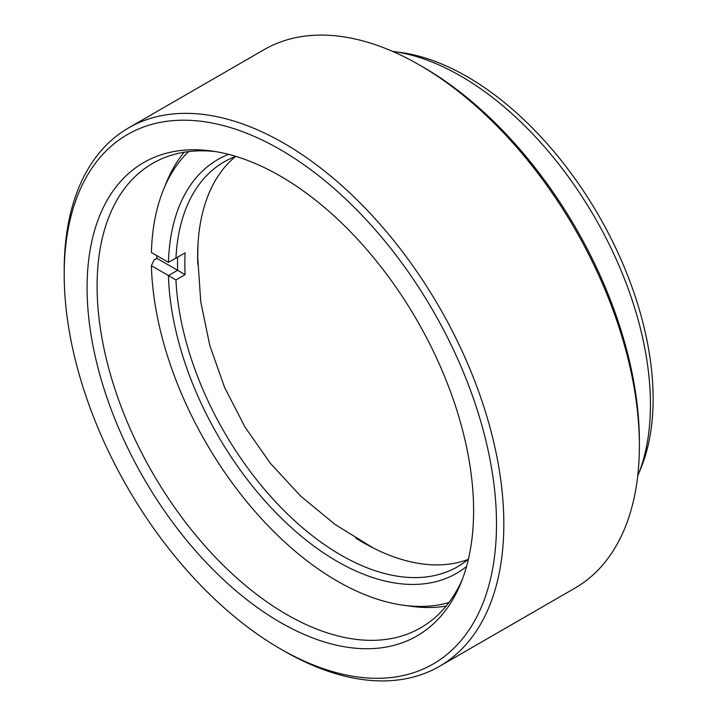 <?xml version="1.0" encoding="UTF-8"?>
<svg xmlns="http://www.w3.org/2000/svg" width="716" height="716" viewBox="0 0 716 716"><rect width="100%" height="100%" fill="white"/><g stroke="black" fill="none" stroke-linecap="round" stroke-linejoin="round"><path stroke-width="1.07" d="M468.201 559.411A233.667 134.912 60 0 1 362.878 542.388L362.878 542.388A233.667 134.912 60 0 1 355.852 538.155M235.815 156.383A233.667 134.912 -120 0 0 224.063 161.923A233.667 134.912 -120 0 0 175.939 258.163L168.439 262.342A238.849 137.902 60 0 1 228.592 154.361M466.546 566.517A238.849 137.902 60 0 1 282.113 518.921A238.849 137.902 60 0 1 168.439 275.562L151.398 265.717A262.942 151.81 -120 0 0 337.236 581.097A262.942 151.81 -120 0 0 403.484 605.253A262.942 151.81 -120 0 0 448.941 602.523M446.14 606.076A268.124 154.799 60 0 1 411.127 606.3L403.484 605.253M175.939 258.163L185.095 252.873A233.667 134.912 -120 0 0 185.095 274.649L175.939 279.938A233.667 134.912 -120 0 0 340.897 555.079A233.667 134.912 -120 0 0 457.73 566.651A233.667 134.912 -120 0 0 468.398 559.25M175.939 279.938L168.448 275.562L177.604 270.272L156.885 258.315L154.065 259.944L151.398 265.717M156.885 258.315A268.124 154.799 60 0 1 156.831 255.639M188.603 151.604A262.942 151.81 -120 0 0 163.508 189.606L166.425 182.455A268.124 154.799 60 0 1 184.119 152.248M197.804 264.401A233.667 134.912 60 0 1 197.652 256.203A233.667 134.912 60 0 1 235.573 156.473M163.508 189.606A262.942 151.81 -120 0 0 151.398 252.497L168.439 262.342M197.661 254.108A238.849 137.902 -120 0 0 197.723 257.733M361.589 541.556A238.849 137.902 -120 0 0 364.704 543.426M185.095 274.649L177.595 270.272A238.849 137.902 60 0 1 177.595 257.205M280.35 622.401A273.306 157.797 60 0 1 90.297 330.004A273.306 157.797 60 0 1 211.39 150.969A273.306 157.797 60 0 1 280.35 176.091A273.306 157.797 60 0 1 460.88 583.101A273.306 157.797 60 0 1 280.35 622.401M215.256 151.55A268.124 154.799 -120 0 0 152.633 163.382A268.124 154.799 -120 0 0 111.535 378.236A268.124 154.799 -120 0 0 286.695 614.507A268.124 154.799 -120 0 0 420.757 627.789A268.124 154.799 -120 0 0 462.312 579.468M393.2 51.462L400.853 52.51A262.942 151.81 60 0 1 467.19 76.684A262.942 151.81 60 0 1 640.883 468.255L637.956 475.406A268.124 154.799 -120 0 0 460.844 76.111A268.124 154.799 -120 0 0 393.2 51.462A268.124 154.799 -120 0 0 392.574 51.382M637.723 475.988A268.124 154.799 -120 0 0 637.956 475.406M64.198 274.452L64.198 270.218A310.869 179.483 60 0 1 128.576 127.913A310.869 179.483 60 0 1 284.01 143.307A310.869 179.483 60 0 1 487.095 417.249A310.869 179.483 60 0 1 439.445 666.354A310.869 179.483 60 0 1 284.01 650.951L280.341 648.839A305.687 176.485 -120 0 0 280.35 648.839A305.687 176.485 -120 0 0 496.501 524.04A305.687 176.485 -120 0 0 280.35 149.653A305.687 176.485 -120 0 0 64.198 274.452A305.687 176.485 -120 0 0 280.341 648.839L284.01 650.951A310.869 179.483 60 0 1 284.001 650.951M423.237 67.161L419.567 65.049L423.228 67.161A305.687 176.485 60 0 1 423.237 67.161A305.687 176.485 60 0 1 639.379 441.548L639.379 445.782A310.869 179.483 -120 0 0 419.567 65.049L419.567 65.049A310.869 179.483 -120 0 0 264.132 49.646L128.576 127.913M439.445 666.354L575.002 588.087A310.869 179.483 -120 0 0 639.379 445.782M197.974 244.487L197.723 257.286L200.757 301.794L209.779 345.452L224.609 387.445L244.979 427.031L270.514 463.503L300.774 496.206L335.204 524.542L373.179 547.964"/></g></svg>

